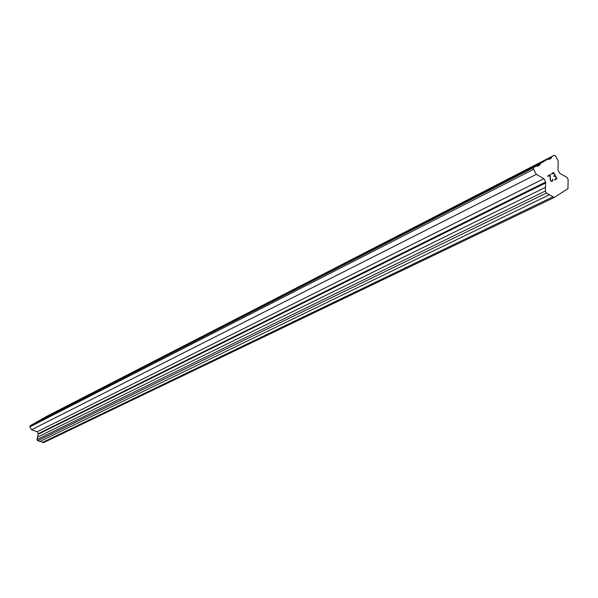 <?xml version="1.0" encoding="UTF-8"?>
<svg xmlns="http://www.w3.org/2000/svg" width="598" height="598" viewBox="0 0 598 598"><rect width="100%" height="100%" fill="white"/><g stroke="black" fill="none" stroke-linecap="round" stroke-linejoin="round"><path stroke-width="0.9" d="M527.324 170.138L533.812 166.558L527.324 170.138M457.933 205.757L464.198 202.288L457.933 205.757M396.063 237.518L402.118 234.154L396.063 237.518M340.546 266.013L346.421 262.746L340.546 266.013M290.464 291.719L296.16 288.542L290.464 291.719M245.045 315.034L250.577 311.947L245.045 315.034M203.671 336.27L209.046 333.265L203.671 336.27M165.825 355.698L171.05 352.775L165.825 355.698M131.074 373.541L136.157 370.685L131.074 373.541M99.051 389.971L104.007 387.198L99.051 389.971M69.45 405.167L74.272 402.461L69.45 405.167M42.002 419.258L46.711 416.619L42.002 419.258M554.832 179.946L556.91 178.653L554.832 179.946L554.608 179.527L556.454 178.383L555.116 175.902L554.114 176.522L553.89 176.111L554.892 175.491L553.561 173.009L551.707 174.145L553.546 173.016M555.116 175.902L554.114 176.53M551.707 174.145L551.483 173.734L553.576 172.448L556.917 178.645L553.569 172.456M551.79 181.284L552.447 180.873L552.53 179.273M552.746 179.639L552.888 180.357L552.731 179.639M551.999 181.71L550.302 180.319L549.966 175.214L547.985 176.432L549.958 175.221M547.985 176.432L547.761 176.021L550.257 174.489L550.429 179.542L551.326 181.209L550.422 179.542L550.242 174.496M553.053 196.794L546.408 193.057L545.316 191.031L545.712 182.016L543.896 178.66L536.309 174.339L533.573 169.271L533.64 167.56L536.496 165.848L537.445 166.394L539.919 164.913L539.957 163.785L548.022 158.963L548.949 159.502L551.371 158.059L551.401 156.938L554.167 155.286L555.549 156.1L558.226 161.056L557.971 170.011L559.758 173.323L567.031 177.412L568.1 179.393L567.965 188.684L554.137 197.519L553.053 196.794L42.608 442.363L43.407 442.714L554.137 197.519M548.022 158.963L42.712 418.57L35.603 422.793M554.167 155.286L45.65 417.06M40.088 441.361L42.608 442.363M536.496 165.848L32.628 424.318L30.139 425.739L29.9 426.845L31.552 429.79L37.203 431.726L38.294 433.685L36.994 439.508L37.652 440.681L39.909 441.451L549.435 194.761M539.957 163.785L35.648 422.599M539.919 164.913L537.251 166.281M533.64 167.56L30.139 425.739M533.573 169.271L29.9 426.845M536.309 174.339L31.552 429.79M543.896 178.66L37.203 431.726M545.712 182.016L38.294 433.685M545.585 182.958L38.093 434.298M545.443 187.353L37.495 437.138M545.316 191.031L36.994 439.508M546.408 193.057L37.652 440.681M551.401 156.938L45.695 416.866M551.371 158.059L548.762 159.397"/></g></svg>
